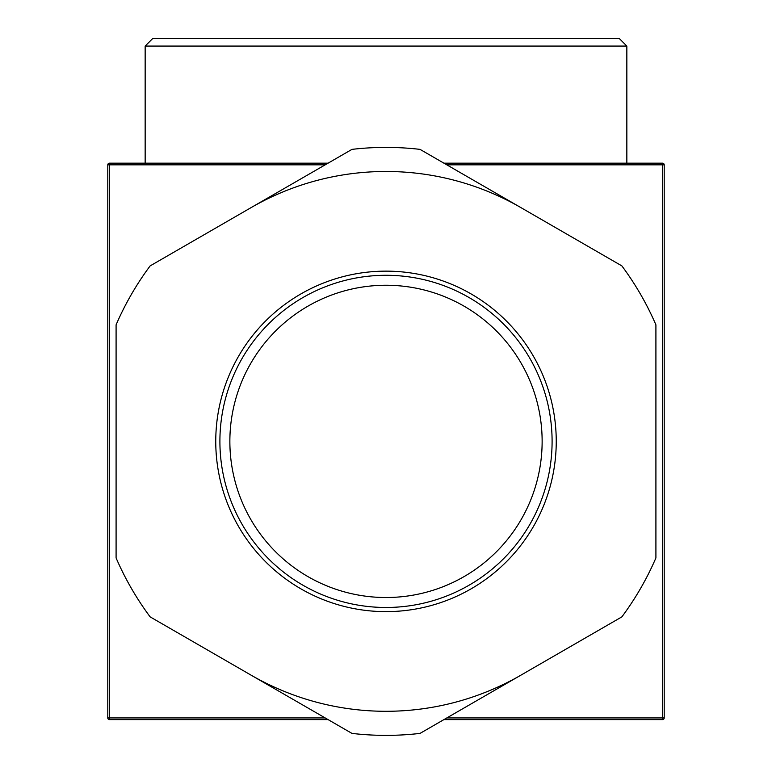 <?xml version="1.0" encoding="UTF-8"?>
<svg xmlns="http://www.w3.org/2000/svg" width="772" height="772" viewBox="0 0 772 772"><rect width="100%" height="100%" fill="white"/><g stroke="black" fill="none" stroke-linecap="round" stroke-linejoin="round"><path stroke-width="1.16" d="M662.55 719.601A1.66 1.66 0 0 0 664.209 717.941L662.55 717.941L662.55 719.601L443.939 719.601L662.55 719.601M109.45 719.601L109.45 717.941L107.79 717.941A1.66 1.66 0 0 0 109.45 719.601L328.061 719.601L109.45 719.601M662.55 163.172L662.55 164.832L664.209 164.832A1.66 1.66 0 0 0 662.55 163.172L443.939 163.172M664.209 717.941L664.209 164.832M109.45 163.172A1.66 1.66 0 0 0 107.79 164.832L109.45 164.832L109.45 163.172L328.061 163.172M107.79 164.832L107.79 717.941M626.845 46.079L619.366 38.6L152.634 38.6L145.155 46.079L626.845 46.079L626.845 163.172M251.045 207.639A269.91 269.91 0 0 1 520.955 207.639M520.955 675.133A269.91 269.91 0 0 1 251.045 675.133M386 285.254A156.127 156.127 0 0 1 521.216 519.45A156.127 156.127 0 0 1 250.784 519.45A156.127 156.127 0 0 1 386 285.254M386 275.286A166.096 166.096 0 0 0 219.904 441.381A166.096 166.096 0 0 0 386 607.477A166.096 166.096 0 0 0 552.096 441.381A166.096 166.096 0 0 0 386 275.286M351.974 149.372L150.125 265.906A293.987 293.987 0 0 0 116.089 324.848L116.089 557.924A293.987 293.987 0 0 0 150.125 616.867L351.974 733.4A293.987 293.987 0 0 0 420.026 733.4L621.875 616.867A293.987 293.987 0 0 0 655.911 557.924L655.911 324.848A293.987 293.987 0 0 0 621.875 265.906L420.026 149.372A293.987 293.987 0 0 0 351.974 149.372M446.814 164.832L662.55 164.832L662.55 717.941L446.814 717.941M325.186 717.941L109.45 717.941L109.45 164.832L325.186 164.832M386 271.136A170.245 170.245 0 0 1 556.245 441.381A170.245 170.245 0 0 1 386 611.636A170.245 170.245 0 0 1 215.755 441.381A170.245 170.245 0 0 1 386 271.136M145.155 163.172L145.155 46.079"/></g></svg>
